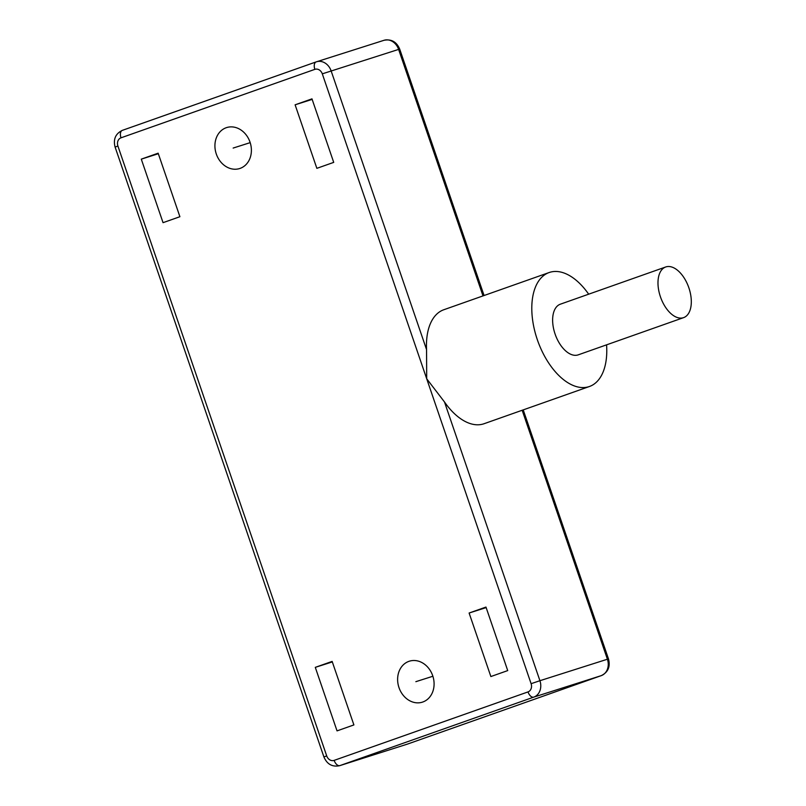 <?xml version="1.0" encoding="UTF-8"?>
<svg xmlns="http://www.w3.org/2000/svg" width="806" height="806" viewBox="0 0 806 806"><rect width="100%" height="100%" fill="white"/><g stroke="black" fill="none" stroke-linecap="round" stroke-linejoin="round"><path stroke-width="1.21" d="M226.194 127.731A21.49 17.873 -107.7 0 0 216.21 153.745A21.49 17.873 -107.7 0 0 239.674 168.535A21.49 17.873 -107.7 0 0 240.117 168.383A21.49 17.873 -107.7 0 0 250.102 142.37A21.49 17.873 -107.7 0 0 226.637 127.58A21.49 17.873 -107.7 0 0 226.194 127.731M333.714 162.379L316.859 168.333L295.107 104.81L311.972 98.856L333.714 162.379M179.899 216.713L163.044 222.668L141.292 159.145L158.147 153.19L179.899 216.713M422.807 702.006A21.49 17.873 72.3 0 1 422.364 702.157A21.49 17.873 72.3 0 1 398.91 687.367A21.49 17.873 72.3 0 1 408.894 661.353A21.49 17.873 72.3 0 1 409.337 661.202A21.49 17.873 72.3 0 1 432.802 675.992A21.49 17.873 72.3 0 1 422.807 702.006M485.968 607.069L469.112 613.023L490.864 676.546L507.72 670.592L485.968 607.069M332.143 661.404L315.287 667.358L337.039 730.881L353.894 724.926L332.143 661.404M531.104 683.69L322.299 73.84A6.72 5.582 -107.7 0 0 314.854 69.356L121.001 137.826A6.72 5.582 -107.7 0 0 117.908 146.037L326.702 755.897A6.72 5.582 -107.7 0 0 334.147 760.38L528.011 691.911A6.72 5.582 -107.7 0 0 531.104 683.69L539.919 680.707L444.489 401.972L426.696 378.77L426.555 349.582L331.115 70.847A13.43 11.173 -107.7 0 0 316.506 61.78A13.43 11.173 -107.7 0 0 316.234 61.871A6.72 3.728 -109.5 0 0 316.174 61.891L122.311 130.371A6.72 3.728 -109.5 0 1 122.381 130.35L316.113 61.911M588.672 294.19A60.44 33.53 70.5 0 0 549.712 272.347A60.44 33.53 70.5 0 0 549.158 272.529L443.804 309.746A60.44 33.53 70.5 0 0 426.555 349.582M444.489 401.972A60.44 33.53 70.5 0 0 483.509 423.906A60.44 33.53 70.5 0 0 484.063 423.724L589.418 386.507A60.44 33.53 70.5 0 0 606.565 344.847M549.158 272.529A60.44 33.53 70.5 0 0 537.501 340.192A60.44 33.53 70.5 0 0 588.864 386.689A60.44 33.53 70.5 0 0 589.418 386.507M560.593 304.114A26.86 14.901 70.5 0 0 560.341 304.194A26.86 14.901 70.5 0 0 555.163 334.258A26.86 14.901 70.5 0 0 577.993 354.932A26.86 14.901 70.5 0 0 578.234 354.852A26.86 14.901 70.5 0 0 578.476 354.761M665.947 266.897A26.86 14.901 70.5 0 0 665.706 266.977A26.86 14.901 70.5 0 0 660.517 297.051A26.86 14.901 70.5 0 0 683.347 317.715A26.86 14.901 70.5 0 0 683.599 317.635A26.86 14.901 70.5 0 0 688.777 287.561A26.86 14.901 70.5 0 0 665.947 266.897M312.154 99.39L295.107 104.81M158.329 153.724L141.292 159.145M486.149 607.593L469.112 613.023M332.324 661.928L315.287 667.358M250.182 142.642L233.156 148.062M415.856 681.675L432.882 676.254M383.716 40.391A13.43 11.173 72.3 0 1 383.999 40.3C391.343 38.859 396.572 41.781 399.685 49.065L322.299 73.84M522.167 410.264L607.402 659.227L539.919 680.707A13.43 11.173 -107.7 0 1 533.733 697.13L339.87 765.609A13.43 11.173 -107.7 0 1 339.598 765.7C332.284 767.171 327.045 764.249 323.901 756.935L326.702 755.897M314.854 69.356A6.72 3.728 -109.5 0 1 316.174 61.891L383.999 40.3A13.43 11.173 72.3 0 1 398.607 49.378L483.006 295.903M523.225 409.891L608.49 658.915L607.402 659.227A13.43 11.173 72.3 0 1 601.216 675.65L533.733 697.13A6.72 3.728 70.5 0 1 528.011 691.911M121.001 137.826A6.72 3.728 -109.5 0 1 122.311 130.371C115.5 133.725 113.092 139.297 115.107 147.085L323.901 756.935M117.908 146.037L115.107 147.085M334.147 760.38A6.72 3.728 70.5 0 0 339.87 765.609L407.362 744.129A13.43 11.173 72.3 0 1 407.08 744.22A13.43 11.173 72.3 0 1 406.798 744.311M601.377 675.599A6.72 3.728 -109.5 0 1 601.276 675.63A6.72 3.728 -109.5 0 1 601.216 675.65L407.362 744.129A6.72 3.728 -109.5 0 0 407.423 744.109L339.598 765.7M407.483 744.089A6.72 3.728 -109.5 0 1 407.423 744.109L601.276 675.63C608.097 672.275 610.495 666.703 608.49 658.915M399.685 49.065L484.074 295.52M560.341 304.194L665.706 266.977M578.234 354.852L683.599 317.635"/></g></svg>
